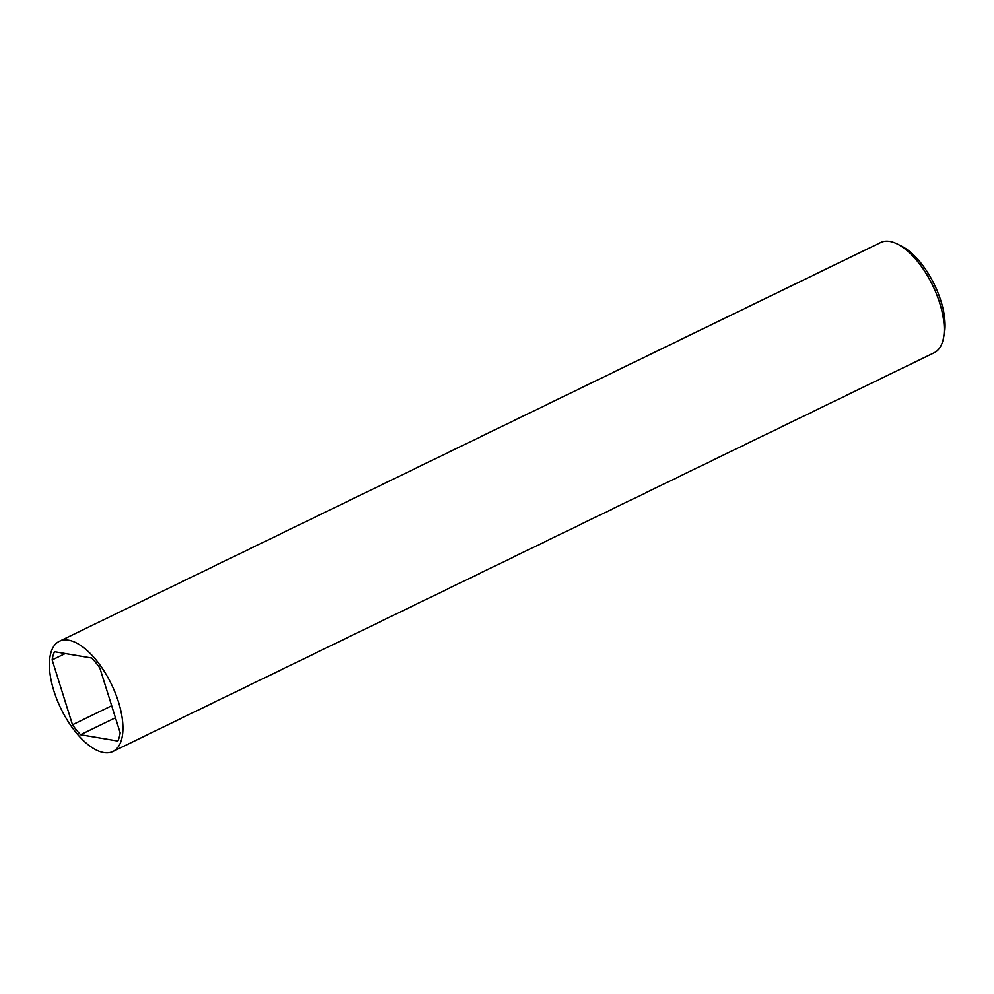 <?xml version="1.0" encoding="UTF-8"?>
<svg xmlns="http://www.w3.org/2000/svg" width="994" height="994" viewBox="0 0 994 994"><rect width="100%" height="100%" fill="white"/><g stroke="black" fill="none" stroke-linecap="round" stroke-linejoin="round"><path stroke-width="1.49" d="M897.483 244.077L901.682 246.189A56.906 26.043 64.1 0 1 940.92 301.008A56.906 26.043 64.1 0 1 944.3 333.972L943.368 338.569A61.255 28.031 -115.9 0 0 939.728 303.095A61.255 28.031 -115.9 0 0 897.483 244.077A61.255 28.031 -115.9 0 0 880.696 242.511L59.404 641.267A61.255 28.031 -115.9 0 0 53.887 690.905A61.255 28.031 -115.9 0 0 112.918 751.489A61.255 28.031 -115.9 0 0 118.435 701.851A61.255 28.031 -115.9 0 0 59.404 641.267M112.918 751.489L934.211 352.733A61.255 28.031 -115.9 0 0 943.368 338.569M80.539 734.715L117.801 741.039A57.428 26.279 -115.9 0 0 120.162 732.851L99.835 667.98A57.428 26.279 -115.9 0 0 91.783 658.04L54.521 651.716A57.428 26.279 -115.9 0 0 52.16 659.904L72.487 724.775A57.428 26.279 -115.9 0 0 80.539 734.715L115.441 717.767M111.676 705.752L72.487 724.775M65.256 653.543L52.16 659.904"/></g></svg>
